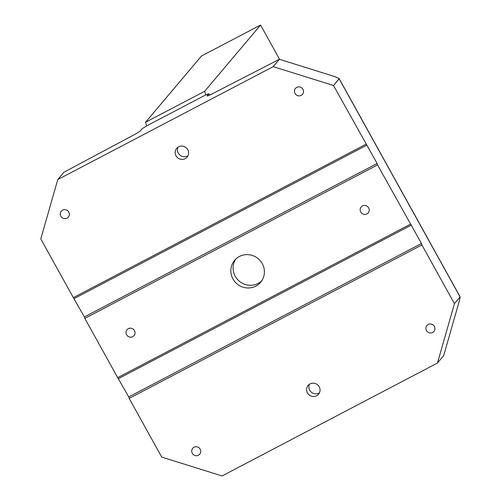 <?xml version="1.0" encoding="UTF-8"?>
<svg xmlns="http://www.w3.org/2000/svg" width="501" height="501" viewBox="0 0 501 501"><rect width="100%" height="100%" fill="white"/><g stroke="black" fill="none" stroke-linecap="round" stroke-linejoin="round"><path stroke-width="0.75" d="M194.031 447.224A4.597 4.44 40.2 0 1 199.755 454.188A4.597 4.44 40.2 0 1 192.779 454.006A4.597 4.44 40.2 0 1 194.031 447.224M128.312 328.675A4.597 4.44 40.2 0 1 134.043 335.639A4.597 4.44 40.2 0 1 127.066 335.457A4.597 4.44 40.2 0 1 128.312 328.675M62.6 210.119A4.597 4.44 40.2 0 1 68.33 217.083A4.597 4.44 40.2 0 1 61.347 216.902A4.597 4.44 40.2 0 1 62.6 210.119M296.774 87.368A4.597 4.44 40.2 0 1 302.504 94.332A4.597 4.44 40.2 0 1 295.521 94.15A4.597 4.44 40.2 0 1 296.774 87.368M362.486 205.917A4.597 4.44 40.2 0 1 368.216 212.881A4.597 4.44 40.2 0 1 361.234 212.7A4.597 4.44 40.2 0 1 362.486 205.917M428.198 324.473A4.597 4.44 40.2 0 1 433.929 331.437A4.597 4.44 40.2 0 1 426.946 331.255A4.597 4.44 40.2 0 1 428.198 324.473M176.051 155.817A6.807 6.576 40.2 0 1 176.703 148.359A6.807 6.576 40.2 0 1 187.756 149.68A6.807 6.576 40.2 0 1 187.105 157.139A6.807 6.576 40.2 0 1 176.051 155.817M178.018 147.175A6.807 6.576 -139.8 0 0 188.05 155.642M307.476 392.916A6.807 6.576 40.2 0 1 308.128 385.457A6.807 6.576 40.2 0 1 319.187 386.778A6.807 6.576 40.2 0 1 318.536 394.237A6.807 6.576 40.2 0 1 307.476 392.916M309.443 384.28A6.807 6.576 -139.8 0 0 319.475 392.74M232.984 278.969A17.021 16.445 40.2 0 1 234.612 260.32A17.021 16.445 40.2 0 1 262.255 263.626A17.021 16.445 40.2 0 1 260.626 282.27A17.021 16.445 40.2 0 1 232.984 278.969M235.814 259.048A17.021 16.445 -139.8 0 0 235.238 276.295A17.021 16.445 -139.8 0 0 261.679 280.873M260.57 25.05L201.44 56.043L145.559 122.263L146.636 125.895L205.767 94.902L204.684 91.27L260.57 25.05L279.571 59.337M145.559 122.263L204.684 91.27M377.115 163.489L377.547 164.942L84.832 318.379L84.4 316.926L377.115 163.489L333.516 85.508L273.195 66.646L57.759 179.571L40.806 238.952L73.334 297.632L366.049 144.194M84.4 316.926L73.334 297.632M74.217 298.552L366.932 145.108M421.473 243.505L421.905 244.958L129.189 398.401L128.757 396.949L421.473 243.505L377.547 164.942M128.757 396.949L117.691 377.654L410.407 224.216M118.574 378.574L411.29 225.131M437.479 363.018L443.686 355.66L437.479 363.018L454.432 303.644L460.093 296.936L459.354 300.782L443.686 355.66L437.479 363.018L222.043 475.95L161.723 457.081L129.189 398.401M460.093 296.936L454.432 303.644L421.905 244.958M117.691 377.654L84.832 318.379M339.177 78.795L333.522 85.514L339.164 78.619L460.175 296.924M205.767 94.902L208.836 93.775L207.207 95.71A6.807 0.639 -29 0 0 207.107 95.941A6.807 0.639 -29 0 0 211.422 94.244L279.401 59.287L335.156 76.722L339.164 78.619M63.965 172.219L57.759 179.577L63.965 172.219L133.999 134.832A6.807 0.639 -29 0 0 140.468 130.692L142.096 128.763L146.636 125.895M209.593 95.14L208.836 93.775M460.075 296.949L339.164 78.826M273.195 66.646L279.408 59.287L273.195 66.646"/></g></svg>
